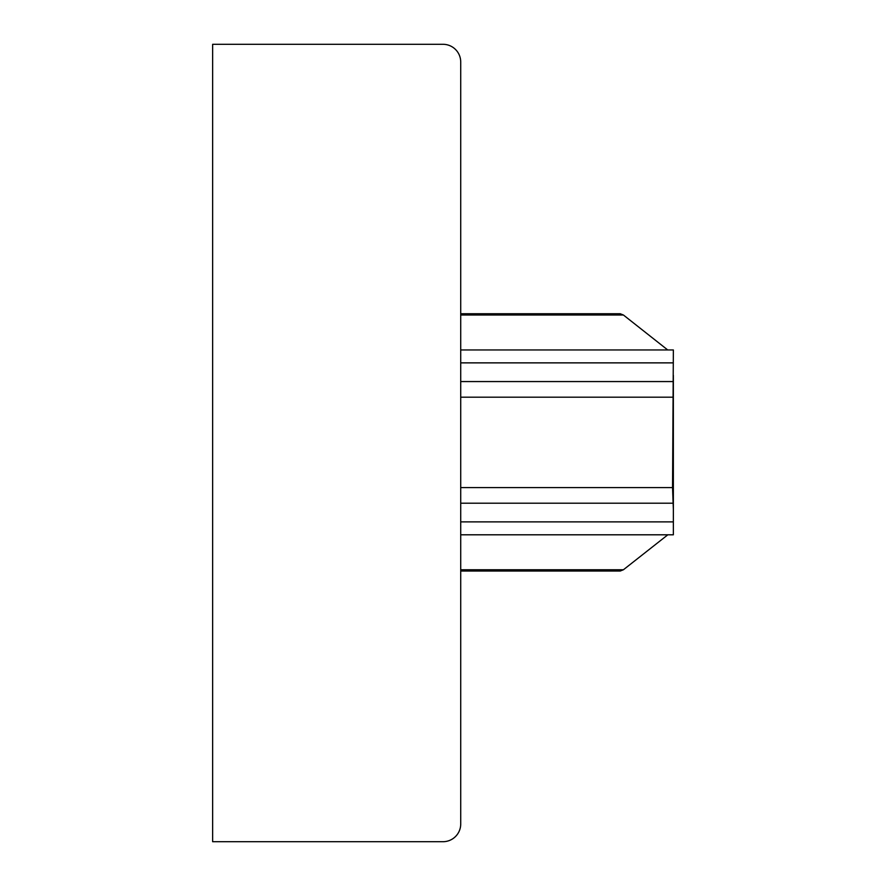 <?xml version="1.0" encoding="UTF-8"?>
<svg xmlns="http://www.w3.org/2000/svg" width="886" height="886" viewBox="0 0 886 886"><rect width="100%" height="100%" fill="white"/><g stroke="black" fill="none" stroke-linecap="round" stroke-linejoin="round"><path stroke-width="1.33" d="M673.36 375.343L673.36 509.406L672.54 487.577L673.36 349.959L460.72 349.959L673.327 349.959M460.72 534.801L673.36 534.801L460.72 534.801L673.36 534.801L673.36 509.406M667.723 349.959L623.423 315.017L620.211 313.733L460.72 313.733M460.72 571.038L620.211 571.038L623.423 569.753L667.834 534.801M460.72 315.017L623.423 315.017M460.72 569.753L623.423 569.753M212.64 841.7L212.64 44.3L443.011 44.3A17.72 17.72 0 0 1 460.72 62.031L460.72 823.98A17.72 17.72 0 0 1 442.989 841.7L212.64 841.7M460.72 349.959L673.36 349.959M460.72 362.872L673.36 362.872M460.72 381.556L673.194 381.556M460.72 397.194L672.54 397.194M460.72 521.876L673.36 521.876M460.72 503.204L673.194 503.204M460.72 487.577L672.54 487.577"/></g></svg>
